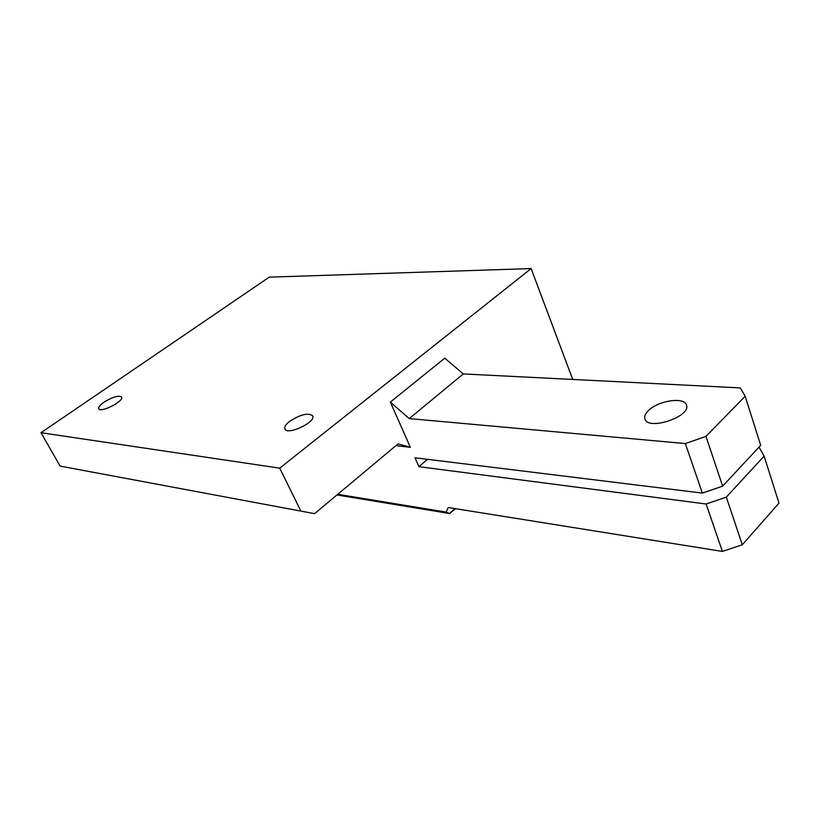 <?xml version="1.0" encoding="UTF-8"?>
<svg xmlns="http://www.w3.org/2000/svg" width="820" height="820" viewBox="0 0 820 820"><rect width="100%" height="100%" fill="white"/><g stroke="black" fill="none" stroke-linecap="round" stroke-linejoin="round"><path stroke-width="1.23" d="M648.405 410.625C657.947 400.724 684.136 396.624 686.391 404.895C691.803 416.334 648.169 431.105 644.95 419.01C644.12 416.509 645.268 413.71 648.405 410.625M390.34 402.097L409.252 418.589L463.29 373.93L444.758 358.176L390.34 402.097L410.359 447.32L398.018 443.886L314.593 513.648L60.106 466.098L314.593 513.648M409.252 418.589L685.346 443.558L702.361 493.097L722.645 486.157L705.958 436.373L685.346 443.558M463.29 373.93L740.306 387.901L745.165 396.265L705.958 436.373M702.361 493.097L414.992 457.785L418.938 466.682L706.112 504.003L722.399 551.429L448.253 507.518L446.121 512.09L449.544 513.484L454.946 508.584M722.399 551.429L742.305 544.777L779 503.131L764.117 456.115L726.325 497.115L706.112 504.003M395.896 445.66L410.359 447.32M572.729 379.445L531.124 268.57L279.712 468.158L41 432.714L60.106 466.098M41 432.714L269.247 277.15L531.124 268.57M455.561 508.687L449.544 513.484M336.948 494.952L450.129 513.617M418.938 466.682L427.497 459.313M279.712 468.158L300.653 510.604M446.121 512.09L337.737 494.296M722.645 486.157L760.693 445.311L745.165 396.265M759.023 447.095L764.117 456.115M742.305 544.777L726.325 497.115M103.945 402.2C99.989 405.018 98.236 407.191 98.718 408.719C100.276 413.362 124.353 401.062 121.626 397.044C118.613 395.158 112.719 396.88 103.945 402.2M289.614 421.357C285.78 424.411 284.202 426.933 284.888 428.921C287.143 435.83 316.377 422.023 312.676 415.812C308.166 412.542 300.479 414.397 289.614 421.357"/></g></svg>
